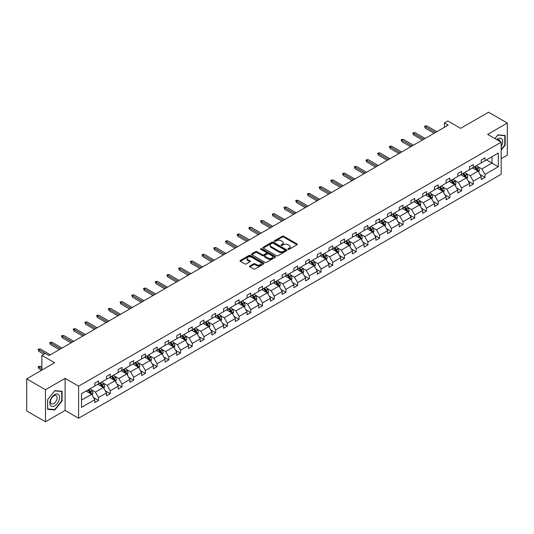 <?xml version="1.0" encoding="UTF-8"?>
<svg xmlns="http://www.w3.org/2000/svg" width="534" height="534" viewBox="0 0 534 534"><rect width="100%" height="100%" fill="white"/><g stroke="black" fill="none" stroke-linecap="round" stroke-linejoin="round"><path stroke-width="0.8" d="M288.113 249.285A0.728 0.421 0 0 0 289.148 249.285L296.977 244.766A1.041 0.601 0 0 0 297.284 244.338A1.041 0.601 0 0 0 296.977 243.918L283.714 236.255A1.041 0.601 0 0 0 282.239 236.255L274.409 240.774A0.728 0.421 0 0 0 275.444 241.375L276.452 240.787A3.337 1.922 0 0 1 281.171 240.787L282.279 241.428A3.337 1.922 0 0 1 283.254 242.79A3.337 1.922 0 0 1 282.279 244.151L281.264 244.732A0.728 0.421 0 0 0 282.292 245.326L283.307 244.746A3.337 1.922 0 0 1 288.026 244.746L289.128 245.38A3.337 1.922 0 0 1 290.109 246.741A3.337 1.922 0 0 1 289.128 248.103L288.113 248.69A0.728 0.421 0 0 0 288.113 249.285L288.113 248.69M501.179 158.671L507.3 155.134L507.3 123.06L488.53 112.227L460.608 128.354L447.846 120.984L444.428 122.953L444.428 127.286M45.47 421.773L65.101 410.439L65.101 378.366L45.47 389.7L45.47 421.773L26.7 410.94L26.7 378.866L54.628 362.74L41.866 355.37L41.866 370.109M45.47 389.7L26.7 378.866M249.892 265.952A1.041 0.601 0 0 0 249.585 266.379A1.041 0.601 0 0 0 249.892 266.8L253.61 268.949A1.041 0.601 0 0 0 255.085 268.949L263.783 263.929A1.041 0.601 0 0 0 264.083 263.502A1.041 0.601 0 0 0 263.783 263.082L250.519 255.426A1.041 0.601 0 0 0 249.044 255.426L240.347 260.445A1.041 0.601 0 0 0 240.046 260.866A1.041 0.601 0 0 0 240.347 261.293L244.846 263.889A1.041 0.601 0 0 0 246.314 263.889L250.039 261.74A1.041 0.601 0 0 0 250.346 261.313A1.041 0.601 0 0 0 250.039 260.892L247.809 259.604A2.79 1.609 0 0 1 246.995 258.463A2.79 1.609 0 0 1 248.71 256.974A2.79 1.609 0 0 1 251.754 257.328L260.485 262.368A2.79 1.609 0 0 1 261.3 263.502A2.79 1.609 0 0 1 259.577 264.991A2.79 1.609 0 0 1 256.54 264.644L255.085 263.803A1.041 0.601 0 0 0 253.61 263.803L249.892 265.952L249.892 266.8M41.866 355.37L45.283 353.401L49.035 355.571L448.18 125.123L444.428 122.953M65.101 378.366L78.611 386.169L501.179 142.198L501.179 174.271L78.611 418.242L78.611 386.169M507.3 123.06L487.669 134.394L501.179 142.198M276.532 255.719A1.041 0.601 0 0 0 278 255.719L286.698 250.7A1.041 0.601 0 0 0 287.005 250.272A1.041 0.601 0 0 0 286.698 249.852L273.435 242.189A1.041 0.601 0 0 0 271.96 242.189L263.262 247.209A1.041 0.601 0 0 0 262.962 247.636A1.041 0.601 0 0 0 263.262 248.063L276.532 255.719M261.013 249.445A0.728 0.421 0 0 1 261.753 249.545L261.753 248.677L275.237 256.467A1.041 0.601 0 0 1 275.544 256.887A1.041 0.601 0 0 1 275.237 257.315L266.546 262.334A1.041 0.601 0 0 1 265.071 262.334L251.808 254.678L255.526 252.549L255.526 251.681L251.808 253.83A1.041 0.601 0 0 0 251.501 254.251A1.041 0.601 0 0 0 251.808 254.678L251.808 253.83M255.526 252.549A1.041 0.601 0 0 1 257.001 252.549L257.001 251.681A1.041 0.601 0 0 0 255.526 251.681M257.001 251.681L262.381 254.785A1.041 0.601 0 0 0 263.856 254.785L266.326 253.356A1.041 0.601 0 0 0 266.626 252.936A1.041 0.601 0 0 0 266.326 252.509L260.726 249.278A0.728 0.421 0 0 1 261.753 248.677M81.502 393.685L94.792 386.015L94.792 383.112L98.543 380.942L98.543 383.846L106.5 379.253L106.5 376.35L110.251 374.18L110.251 377.084L118.208 372.492L118.208 369.588L121.966 367.419L121.966 370.329L129.922 365.73L129.922 362.826L133.674 360.664L133.674 363.567L141.63 358.968L141.63 356.065L145.388 353.902L145.388 356.805L153.345 352.206L153.345 349.303L157.096 347.14L157.096 350.044L165.053 345.445L165.053 342.541L168.811 340.378L168.811 343.282L176.767 338.689L176.767 335.786L180.519 333.616L180.519 336.52L188.475 331.928L188.475 329.024L192.233 326.855L192.233 329.758L200.19 325.166L200.19 322.262L203.941 320.093L203.941 322.997L211.898 318.404L211.898 315.501L215.649 313.331L215.649 316.235L223.612 311.642L223.612 308.739L227.364 306.569L227.364 309.473L235.32 304.881L235.32 301.977L239.072 299.808L239.072 302.711L247.028 298.119L247.028 295.215L250.786 293.046L250.786 295.949L258.743 291.357L258.743 288.453L262.494 286.284L262.494 289.188L270.451 284.595L270.451 281.692L274.209 279.522L274.209 282.433L282.166 277.834L282.166 274.93L285.917 272.767L285.917 275.671L293.874 271.072L293.874 268.168L297.632 266.005L297.632 268.909L305.588 264.31L305.588 261.406L309.34 259.244L309.34 262.147L317.296 257.548L317.296 254.645L321.047 252.482L321.047 255.386L329.011 250.793L329.011 247.889L332.762 245.72L332.762 248.624L340.719 244.031L340.719 241.128L344.47 238.958L344.47 241.862L352.433 237.27L352.433 234.366L356.185 232.197L356.185 235.1L364.141 230.508L364.141 227.604L367.893 225.435L367.893 228.338L375.849 223.746L375.849 220.842L379.607 218.673L379.607 221.577L387.564 216.984L387.564 214.081L391.315 211.911L391.315 214.815L399.272 210.222L399.272 207.319L403.03 205.149L403.03 208.053L410.986 203.461L410.986 200.557L414.738 198.388L414.738 201.291L422.694 196.699L422.694 193.795L426.452 191.626L426.452 194.536L434.409 189.937L434.409 187.033L438.16 184.871L438.16 187.774L446.117 183.175L446.117 180.272L449.868 178.109L449.868 181.013L457.832 176.414L457.832 173.51L461.583 171.347L461.583 174.251L469.54 169.652L469.54 166.748L473.291 164.585L473.291 167.489L481.247 162.897L481.247 159.993L485.005 157.824L485.005 160.727L498.289 153.058L498.289 166.748L485.005 174.424L485.005 177.328L481.247 179.491L481.247 176.587L473.291 181.186L473.291 184.09L469.54 186.253L469.54 183.349L461.583 187.948L461.583 190.852L457.832 193.014L457.832 190.111L449.868 194.71L449.868 197.613L446.117 199.776L446.117 196.872L438.16 201.465L438.16 204.368L434.409 206.538L434.409 203.634L426.452 208.227L426.452 211.13L422.694 213.3L422.694 210.396L414.738 214.988L414.738 217.892L410.986 220.061L410.986 217.158L403.03 221.75L403.03 224.654L399.272 226.823L399.272 223.92L391.315 228.512L391.315 231.416L387.564 233.585L387.564 230.681L379.607 235.274L379.607 238.177L375.849 240.347L375.849 237.443L367.893 242.036L367.893 244.939L364.141 247.108L364.141 244.205L356.185 248.797L356.185 251.701L352.433 253.87L352.433 250.967L344.47 255.559L344.47 258.463L340.719 260.632L340.719 257.722L332.762 262.321L332.762 265.224L329.011 267.387L329.011 264.484L321.047 269.083L321.047 271.986L317.296 274.149L317.296 271.245L309.34 275.844L309.34 278.748L305.588 280.911L305.588 278.007L297.632 282.606L297.632 285.51L293.874 287.672L293.874 284.769L285.917 289.361L285.917 292.265L282.166 294.434L282.166 291.531L274.209 296.123L274.209 299.027L270.451 301.196L270.451 298.292L262.494 302.885L262.494 305.788L258.743 307.958L258.743 305.054L250.786 309.647L250.786 312.55L247.028 314.72L247.028 311.816L239.072 316.408L239.072 319.312L235.32 321.481L235.32 318.578L227.364 323.17L227.364 326.074L223.612 328.243L223.612 325.339L215.649 329.932L215.649 332.836L211.898 335.005L211.898 332.101L203.941 336.694L203.941 339.597L200.19 341.767L200.19 338.863L192.233 343.455L192.233 346.359L188.475 348.528L188.475 345.618L180.519 350.217L180.519 353.121L176.767 355.284L176.767 352.38L168.811 356.979L168.811 359.883L165.053 362.045L165.053 359.142L157.096 363.741L157.096 366.644L153.345 368.807L153.345 365.903L145.388 370.503L145.388 373.406L141.63 375.569L141.63 372.665L133.674 377.258L133.674 380.168L129.922 382.331L129.922 379.427L121.966 384.019L121.966 386.923L118.208 389.092L118.208 386.189L110.251 390.781L110.251 393.685L106.5 395.854L106.5 392.951L98.543 397.543L98.543 400.447L94.792 402.616L94.792 399.712L81.502 407.382L81.502 393.685M97.789 384.28L103.349 387.49L95.392 392.083L91.047 389.573M95.392 392.083L98.543 397.543M103.349 387.49L106.5 392.951M94.792 385.321L95.392 385.668L98.543 383.846M109.503 377.518L115.057 380.729L107.1 385.321L102.755 382.811M107.1 385.321L110.251 390.781M115.057 380.729L118.208 386.189M106.5 378.559L107.1 378.906L110.251 377.084M121.211 370.756L126.772 373.967L118.808 378.559L114.463 376.049M118.808 378.559L121.966 384.019M126.772 373.967L129.922 379.427M118.208 371.798L118.808 372.145L121.966 370.329M132.926 364.001L138.48 367.205L130.523 371.798L126.178 369.288M130.523 371.798L133.674 377.258M138.48 367.205L141.63 372.665M129.922 365.036L130.523 365.383L133.674 363.567M144.634 357.239L150.188 360.443L142.231 365.036L137.885 362.533M142.231 365.036L145.388 370.503M150.188 360.443L153.345 365.903M141.63 358.274L142.231 358.621L145.388 356.805M156.349 350.478L161.902 353.682L153.946 358.274L149.6 355.771M153.946 358.274L157.096 363.741M161.902 353.682L165.053 359.142M153.345 351.519L153.946 351.859L157.096 350.044M168.056 343.716L173.61 346.92L165.653 351.519L161.308 349.009M165.653 351.519L168.811 356.979M173.61 346.92L176.767 352.38M165.053 344.757L165.653 345.104L168.811 343.282M179.771 336.954L185.325 340.158L177.368 344.757L173.023 342.247M177.368 344.757L180.519 350.217M185.325 340.158L188.475 345.618M176.767 337.995L177.368 338.342L180.519 336.52M191.479 330.192L197.033 333.396L189.076 337.995L184.731 335.486M189.076 337.995L192.233 343.455M197.033 333.396L200.19 338.863M188.475 331.234L189.076 331.581L192.233 329.758M203.187 323.43L208.747 326.641L200.791 331.234L196.445 328.724M200.791 331.234L203.941 336.694M208.747 326.641L211.898 332.101M200.19 324.472L200.791 324.819L203.941 322.997M214.902 316.669L220.455 319.879L212.499 324.472L208.153 321.962M212.499 324.472L215.649 329.932M220.455 319.879L223.612 325.339M211.898 317.71L212.499 318.057L215.649 316.235M226.61 309.907L232.17 313.118L224.213 317.71L219.868 315.2M224.213 317.71L227.364 323.17M232.17 313.118L235.32 318.578M223.612 310.948L224.213 311.295L227.364 309.473M238.324 303.145L243.878 306.356L235.921 310.948L231.576 308.438M235.921 310.948L239.072 316.408M243.878 306.356L247.028 311.816M235.32 304.186L235.921 304.534L239.072 302.711M250.032 296.383L255.592 299.594L247.629 304.186L243.284 301.677M247.629 304.186L250.786 309.647M255.592 299.594L258.743 305.054M247.028 297.425L247.629 297.772L250.786 295.949M261.747 289.622L267.3 292.832L259.344 297.425L254.998 294.915M259.344 297.425L262.494 302.885M267.3 292.832L270.451 298.292M258.743 290.663L259.344 291.01L262.494 289.188M273.455 282.86L279.008 286.07L271.052 290.663L266.706 288.153M271.052 290.663L274.209 296.123M279.008 286.07L282.166 291.531M270.451 283.901L271.052 284.248L274.209 282.433M285.169 276.105L290.723 279.309L282.766 283.901L278.421 281.391M282.766 283.901L285.917 289.361M290.723 279.309L293.874 284.769M282.166 277.139L282.766 277.486L285.917 275.671M296.877 269.343L302.431 272.547L294.474 277.139L290.129 274.636M294.474 277.139L297.632 282.606M302.431 272.547L305.588 278.007M293.874 270.378L294.474 270.725L297.632 268.909M308.592 262.581L314.146 265.785L306.189 270.378L301.844 267.874M306.189 270.378L309.34 275.844M314.146 265.785L317.296 271.245M305.588 263.622L306.189 263.963L309.34 262.147M320.3 255.819L325.853 259.023L317.897 263.622L313.551 261.113M317.897 263.622L321.047 269.083M325.853 259.023L329.011 264.484M317.296 256.861L317.897 257.208L321.047 255.386M332.008 249.058L337.568 252.262L329.611 256.861L325.266 254.351M329.611 256.861L332.762 262.321M337.568 252.262L340.719 257.722M329.011 250.099L329.611 250.446L332.762 248.624M343.722 242.296L349.276 245.5L341.319 250.099L336.974 247.589M341.319 250.099L344.47 255.559M349.276 245.5L352.433 250.967M340.719 243.337L341.319 243.684L344.47 241.862M355.43 235.534L360.991 238.745L353.027 243.337L348.689 240.827M353.027 243.337L356.185 248.797M360.991 238.745L364.141 244.205M352.433 236.575L353.027 236.922L356.185 235.1M367.145 228.772L372.699 231.983L364.742 236.575L360.397 234.066M364.742 236.575L367.893 242.036M372.699 231.983L375.849 237.443M364.141 229.814L364.742 230.161L367.893 228.338M378.853 222.011L384.413 225.221L376.45 229.814L372.105 227.304M376.45 229.814L379.607 235.274M384.413 225.221L387.564 230.681M375.849 223.052L376.45 223.399L379.607 221.577M390.568 215.249L396.121 218.459L388.165 223.052L383.819 220.542M388.165 223.052L391.315 228.512M396.121 218.459L399.272 223.92M387.564 216.29L388.165 216.637L391.315 214.815M402.276 208.487L407.829 211.698L399.873 216.29L395.527 213.78M399.873 216.29L403.03 221.75M407.829 211.698L410.986 217.158M399.272 209.528L399.873 209.875L403.03 208.053M413.99 201.725L419.544 204.936L411.587 209.528L407.242 207.018M411.587 209.528L414.738 214.988M419.544 204.936L422.694 210.396M410.986 202.766L411.587 203.114L414.738 201.291M425.698 194.963L431.252 198.174L423.295 202.766L418.95 200.257M423.295 202.766L426.452 208.227M431.252 198.174L434.409 203.634M422.694 196.005L423.295 196.352L426.452 194.536M437.413 188.208L442.966 191.412L435.01 196.005L430.664 193.495M435.01 196.005L438.16 201.465M442.966 191.412L446.117 196.872M434.409 189.243L435.01 189.59L438.16 187.774M449.121 181.447L454.674 184.651L446.718 189.243L442.372 186.74M446.718 189.243L449.868 194.71M454.674 184.651L457.832 190.111M446.117 182.481L446.718 182.828L449.868 181.013M460.829 174.685L466.389 177.889L458.432 182.481L454.087 179.978M458.432 182.481L461.583 187.948M466.389 177.889L469.54 183.349M457.832 175.726L458.432 176.066L461.583 174.251M472.543 167.923L478.097 171.127L470.14 175.726L465.795 173.216M470.14 175.726L473.291 181.186M478.097 171.127L481.247 176.587M469.54 168.964L470.14 169.311L473.291 167.489M486.427 159.906L491.988 163.11L481.848 168.964L477.503 166.454M481.848 168.964L485.005 174.424M498.289 166.748L491.988 163.11L491.988 156.696L498.289 153.058M65.101 410.439L78.611 418.242M481.247 162.202L481.848 162.55L485.005 160.727M81.502 400.099L91.634 394.252L86.081 391.042M91.634 394.252L94.792 399.712M480.013 174.444L485.005 177.328M468.298 181.206L473.291 184.09M456.59 187.968L461.583 190.852M444.882 194.73L449.868 197.613M433.167 201.492L438.16 204.368M421.459 208.253L426.452 211.13M409.745 215.015L414.738 217.892M398.037 221.77L403.03 224.654M386.322 228.532L391.315 231.416M374.614 235.294L379.607 238.177M362.9 242.056L367.893 244.939M351.192 248.817L356.185 251.701M339.477 255.579L344.47 258.463M327.769 262.341L332.762 265.224M316.061 269.103L321.047 271.986M304.347 275.864L309.34 278.748M292.639 282.626L297.632 285.51M280.924 289.388L285.917 292.265M269.216 296.15L274.209 299.027M257.501 302.911L262.494 305.788M245.794 309.667L250.786 312.55M234.079 316.428L239.072 319.312M222.371 323.19L227.364 326.074M210.663 329.952L215.649 332.836M198.948 336.714L203.941 339.597M187.24 343.475L192.233 346.359M175.526 350.237L180.519 353.121M163.818 356.999L168.811 359.883M152.103 363.761L157.096 366.644M140.395 370.523L145.388 373.406M128.681 377.284L133.674 380.168M116.973 384.046L121.966 386.923M105.258 390.808L110.251 393.685M93.55 397.563L98.543 400.447M501.179 150.114L505.157 145.161L505.157 135.502L497.915 134.855L494.925 138.586M62.098 400.967L62.098 391.309L54.848 390.661L47.606 399.672L47.606 409.331L54.848 409.978L62.098 400.967L61.717 400.747M288.407 249.391L289.128 248.971A3.337 1.922 0 0 0 290.109 247.609L290.109 246.741M283.254 242.79L283.254 243.651A3.337 1.922 0 0 1 282.279 245.013L281.551 245.433M296.977 243.918L296.977 244.766L283.714 237.123A1.041 0.601 0 0 0 282.239 237.123L274.703 241.475M286.698 249.852L286.698 250.7L273.435 243.057A1.041 0.601 0 0 0 271.96 243.057L263.282 248.07M284.856 250.573A0.728 0.421 0 0 0 284.856 249.979L273.214 243.257A0.728 0.421 0 0 0 272.18 243.257L271.112 243.871A3.337 1.922 0 0 0 270.137 245.233A3.337 1.922 0 0 0 271.112 246.595L279.068 251.187A3.337 1.922 0 0 0 283.788 251.187L284.856 250.573L284.856 251.441A0.728 0.421 0 0 0 285.069 251.14L285.069 250.272M270.137 245.233L270.137 246.101A3.337 1.922 0 0 0 271.112 247.462L271.112 246.595M284.856 251.441L283.788 252.055A3.337 1.922 0 0 1 279.068 252.055L271.112 247.462M257.001 252.549L262.381 255.653A1.041 0.601 0 0 0 263.856 255.653L266.326 254.224A1.041 0.601 0 0 0 266.626 253.804L266.626 252.936M261.753 249.545L275.224 257.321M267.961 258.009A2.79 1.609 0 0 0 270.998 258.356A2.79 1.609 0 0 0 272.72 256.867A2.79 1.609 0 0 0 271.906 255.733L268.829 253.957A1.041 0.601 0 0 0 267.354 253.957L264.884 255.379A1.041 0.601 0 0 0 264.584 255.806A1.041 0.601 0 0 0 264.884 256.233L267.961 258.009L267.961 258.877A2.79 1.609 0 0 0 270.998 259.224A2.79 1.609 0 0 0 272.72 257.735L272.72 256.867M264.584 255.806L264.584 256.674A1.041 0.601 0 0 0 264.884 257.094L264.884 256.233M267.961 258.877L264.884 257.094M261.3 263.502L261.3 264.37A2.79 1.609 0 0 1 259.577 265.859A2.79 1.609 0 0 1 256.54 265.511L255.085 264.67A1.041 0.601 0 0 0 253.61 264.67L249.905 266.813M246.995 258.463L246.995 259.33A2.79 1.609 0 0 0 247.809 260.472L247.809 259.604M250.025 261.747L247.809 260.472M263.769 263.936L250.519 256.287A1.041 0.601 0 0 0 249.044 256.287L240.36 261.3M504.784 144.948L505.157 145.161M54.088 409.538L54.848 409.978M478.671 172.115L479.358 170.126A2.81 1.622 -120 0 0 478.464 167.729L476.775 165.48M473.751 168.617L473.024 167.643M477.683 170.887L477.837 170.246A2.81 1.622 -120 0 0 477.036 168.55L475.347 166.301M474.646 166.708L476.502 169.185A1.435 0.828 60 0 1 476.762 169.618L477.837 170.246M474.446 166.822L476.134 169.071A2.81 1.622 60 0 1 476.835 170.399M435.457 132.465L425.231 126.565L425.231 128.127L424.557 126.178L425.231 126.565L426.586 125.784L436.812 131.691M425.231 128.127L434.109 133.246M424.557 126.178L426.586 125.784M466.956 178.877L467.651 176.887A2.81 1.622 -120 0 0 466.749 174.491L465.067 172.242M462.043 175.379L461.309 174.404M465.968 177.648L466.129 177.008A2.81 1.622 -120 0 0 465.321 175.312L463.639 173.063M462.931 173.47L464.787 175.946A1.435 0.828 60 0 1 465.047 176.38L466.129 177.008M462.738 173.583L464.42 175.833A2.81 1.622 60 0 1 465.121 177.161M455.248 185.638L455.936 183.643A2.81 1.622 -120 0 0 455.041 181.253L453.353 178.997M450.329 182.141L449.601 181.166M454.26 184.41L454.421 183.763A2.81 1.622 -120 0 0 453.613 182.074L451.924 179.824M451.223 180.232L453.079 182.708A1.435 0.828 60 0 1 453.339 183.142L454.421 183.763M451.023 180.345L452.712 182.595A2.81 1.622 60 0 1 453.413 183.923M423.749 139.227L413.523 133.326L413.523 134.888L412.849 132.939L413.523 133.326L414.871 132.545L425.097 138.446M413.523 134.888L422.394 140.008M412.849 132.939L414.871 132.545M412.034 145.989L401.808 140.088L401.808 141.65L401.134 139.694L401.808 140.088L403.163 139.307L413.389 145.208M401.808 141.65L410.686 146.77M401.134 139.694L403.163 139.307M501.179 146.483A6.902 3.985 120 0 0 501.993 144.807A6.902 3.985 120 0 0 501.686 138.813A6.902 3.985 120 0 0 496.653 139.588M500.204 141.63A4.726 2.73 120 0 0 499.237 139.828A4.726 2.73 120 0 0 497.194 139.895M494.938 138.593L497.768 135.069L504.784 135.696L504.784 145.054L501.179 149.54M504.323 135.429L504.784 135.696M58.927 400.607A6.902 3.985 120 0 0 57.138 393.945A6.902 3.985 120 0 0 50.476 399.853A6.902 3.985 120 0 0 52.259 406.521A6.902 3.985 120 0 0 58.927 400.607M56.704 399.979A4.726 2.73 120 0 0 56.177 395.627A4.726 2.73 120 0 0 50.917 399.459A4.726 2.73 120 0 0 51.451 403.811A4.726 2.73 120 0 0 56.704 399.979M47.68 408.964L47.68 399.606L54.702 390.875L61.717 391.502L61.717 400.86L54.702 409.591L47.606 408.917M61.256 391.228L61.717 391.502M443.534 192.4L444.228 190.404A2.81 1.622 -120 0 0 443.327 188.008L441.645 185.759M438.621 188.903L437.887 187.928M442.553 191.172L442.706 190.525A2.81 1.622 -120 0 0 441.898 188.836L440.216 186.586M439.509 186.993L441.364 189.47A1.435 0.828 60 0 1 441.625 189.904L442.706 190.525M439.315 187.107L441.004 189.356A2.81 1.622 60 0 1 441.705 190.685M400.326 152.751L390.1 146.85L390.1 148.412L389.426 146.456L390.1 146.85L391.449 146.069L401.675 151.97M390.1 148.412L398.971 153.532M389.426 146.456L391.449 146.069M431.826 199.162L432.513 197.166A2.81 1.622 -120 0 0 431.619 194.77L429.93 192.52M426.906 195.664L426.179 194.69M430.838 197.934L430.998 197.286A2.81 1.622 -120 0 0 430.19 195.598L428.508 193.348M427.801 193.755L429.656 196.232A1.435 0.828 60 0 1 429.917 196.666L430.998 197.286M427.607 193.869L429.289 196.118A2.81 1.622 60 0 1 429.99 197.447M388.612 159.512L378.392 153.612L378.392 155.167L377.712 153.218L378.392 153.612L379.741 152.831L389.967 158.732M378.392 155.167L387.263 160.293M377.712 153.218L379.741 152.831M420.111 205.924L420.805 203.928A2.81 1.622 -120 0 0 419.904 201.532L418.222 199.282M415.198 202.426L414.464 201.452M419.13 204.696L419.283 204.048A2.81 1.622 -120 0 0 418.482 202.359L416.794 200.11M416.086 200.517L417.942 202.993A1.435 0.828 60 0 1 418.202 203.427L419.283 204.048M415.893 200.63L417.581 202.88A2.81 1.622 60 0 1 418.282 204.208M376.904 166.274L366.678 160.374L366.678 161.929L366.004 159.98L366.678 160.374L368.033 159.593L378.252 165.493M366.678 161.929L375.549 167.055M366.004 159.98L368.033 159.593M408.403 212.686L409.091 210.69A2.81 1.622 -120 0 0 408.196 208.293L406.507 206.044M403.484 209.188L402.756 208.213M407.415 211.457L407.575 210.81A2.81 1.622 -120 0 0 406.768 209.121L405.086 206.872M404.378 207.279L406.234 209.749A1.435 0.828 60 0 1 406.494 210.189L407.575 210.81M404.185 207.386L405.867 209.642A2.81 1.622 60 0 1 406.568 210.97M365.189 173.036L354.97 167.135L354.97 168.691L354.289 166.742L354.97 167.135L356.318 166.354L366.544 172.255M354.97 168.691L363.841 173.817M354.289 166.742L356.318 166.354M396.689 219.447L397.383 217.451A2.81 1.622 -120 0 0 396.482 215.055L394.8 212.806M391.776 215.95L391.048 214.975M395.707 218.219L395.861 217.572A2.81 1.622 -120 0 0 395.06 215.883L393.371 213.627M392.67 214.034L394.519 216.51A1.435 0.828 60 0 1 394.78 216.951L395.861 217.572M392.47 214.147L394.159 216.397A2.81 1.622 60 0 1 394.86 217.725M353.481 179.798L343.255 173.897L343.255 175.452L342.581 173.503L343.255 173.897L344.61 173.116L354.83 179.017M343.255 175.452L352.126 180.579M342.581 173.503L344.61 173.116M384.981 226.209L385.668 224.213A2.81 1.622 -120 0 0 384.774 221.817L383.085 219.567M380.068 222.711L379.334 221.737M383.993 224.981L384.153 224.333A2.81 1.622 -120 0 0 383.345 222.638L381.663 220.388M380.956 220.796L382.811 223.272A1.435 0.828 60 0 1 383.072 223.713L384.153 224.333M380.762 220.909L382.444 223.159A2.81 1.622 60 0 1 383.145 224.487M341.767 186.56L331.547 180.652L331.547 182.214L330.873 180.265L331.547 180.652L332.896 179.878L343.122 185.779M331.547 182.214L340.418 187.341M330.873 180.265L332.896 179.878M373.273 232.971L373.96 230.975A2.81 1.622 -120 0 0 373.059 228.579L371.377 226.329M368.353 229.473L367.626 228.499M372.285 231.743L372.438 231.095A2.81 1.622 -120 0 0 371.637 229.4L369.949 227.15M369.248 227.557L371.103 230.034A1.435 0.828 60 0 1 371.364 230.468L372.438 231.095M369.047 227.671L370.736 229.92A2.81 1.622 60 0 1 371.437 231.249M361.558 239.733L362.246 237.737A2.81 1.622 -120 0 0 361.351 235.34L359.662 233.091M356.645 236.235L355.911 235.26M360.57 238.504L360.73 237.857A2.81 1.622 -120 0 0 359.923 236.161L358.241 233.912M357.533 234.319L359.389 236.796A1.435 0.828 60 0 1 359.649 237.229L360.73 237.857M357.339 234.433L359.022 236.682A2.81 1.622 60 0 1 359.722 238.01M349.85 246.488L350.538 244.499A2.81 1.622 -120 0 0 349.643 242.102L347.954 239.853M344.931 242.997L344.203 242.015M348.862 245.266L349.022 244.619A2.81 1.622 -120 0 0 348.215 242.923L346.526 240.674M345.825 241.081L347.681 243.557A1.435 0.828 60 0 1 347.941 243.991L349.022 244.619M345.625 241.194L347.314 243.444A2.81 1.622 60 0 1 348.014 244.772M338.135 253.249L338.83 251.26A2.81 1.622 -120 0 0 337.929 248.864L336.246 246.615M333.223 249.758L332.488 248.777M337.148 252.021L337.308 251.381A2.81 1.622 -120 0 0 336.5 249.685L334.818 247.436M334.11 247.843L335.966 250.319A1.435 0.828 60 0 1 336.226 250.753L337.308 251.381M333.917 247.956L335.599 250.206A2.81 1.622 60 0 1 336.3 251.534M326.428 260.011L327.115 258.022A2.81 1.622 -120 0 0 326.221 255.626L324.532 253.376M321.508 256.514L320.78 255.539M325.44 258.783L325.6 258.142A2.81 1.622 -120 0 0 324.792 256.447L323.103 254.197M322.402 254.605L324.258 257.081A1.435 0.828 60 0 1 324.518 257.515L325.6 258.142M322.202 254.718L323.891 256.967A2.81 1.622 60 0 1 324.592 258.296M314.713 266.773L315.407 264.784A2.81 1.622 -120 0 0 314.506 262.388L312.824 260.138M309.8 263.275L309.066 262.301M313.732 265.545L313.885 264.904A2.81 1.622 -120 0 0 313.084 263.209L311.395 260.959M310.688 261.366L312.544 263.843A1.435 0.828 60 0 1 312.804 264.277L313.885 264.904M310.494 261.48L312.183 263.729A2.81 1.622 60 0 1 312.884 265.058M303.005 273.535L303.692 271.539A2.81 1.622 -120 0 0 302.798 269.149L301.109 266.893M298.085 270.037L297.358 269.063M302.017 272.307L302.177 271.659A2.81 1.622 -120 0 0 301.37 269.97L299.687 267.721M298.98 268.128L300.836 270.604A1.435 0.828 60 0 1 301.096 271.038L302.177 271.659M298.786 268.242L300.468 270.491A2.81 1.622 60 0 1 301.169 271.819M291.29 280.297L291.985 278.301A2.81 1.622 -120 0 0 291.083 275.904L289.401 273.655M286.378 276.799L285.643 275.824M290.309 279.068L290.463 278.421A2.81 1.622 -120 0 0 289.662 276.732L287.973 274.483M287.272 274.89L289.121 277.366A1.435 0.828 60 0 1 289.381 277.8L290.463 278.421M287.072 275.003L288.76 277.253A2.81 1.622 60 0 1 289.461 278.581M279.582 287.058L280.27 285.063A2.81 1.622 -120 0 0 279.375 282.666L277.687 280.417M274.663 283.561L273.935 282.586M278.594 285.83L278.755 285.183A2.81 1.622 -120 0 0 277.947 283.494L276.265 281.244M275.557 281.652L277.413 284.128A1.435 0.828 60 0 1 277.673 284.562L278.755 285.183M275.364 281.765L277.046 284.015A2.81 1.622 60 0 1 277.747 285.343M267.868 293.82L268.562 291.824A2.81 1.622 -120 0 0 267.661 289.428L265.979 287.179M262.955 290.322L262.227 289.348M266.887 292.592L267.04 291.944A2.81 1.622 -120 0 0 266.239 290.256L264.55 288.006M263.849 288.413L265.698 290.89A1.435 0.828 60 0 1 265.965 291.324L267.04 291.944M263.649 288.527L265.338 290.776A2.81 1.622 60 0 1 266.039 292.105M330.059 193.321L319.833 187.414L319.833 188.976L319.158 187.027L319.833 187.414L321.188 186.633L331.407 192.54M319.833 188.976L328.71 194.102M319.158 187.027L321.188 186.633M318.351 200.083L308.125 194.176L308.125 195.738L307.451 193.789L308.125 194.176L309.473 193.395L319.699 199.302M308.125 195.738L316.996 200.864M307.451 193.789L309.473 193.395M306.636 206.845L296.41 200.938L296.41 202.499L295.736 200.55L296.41 200.938L297.765 200.157L307.991 206.064M296.41 202.499L305.288 207.619M295.736 200.55L297.765 200.157M294.928 213.6L284.702 207.699L284.702 209.261L284.028 207.312L284.702 207.699L286.05 206.918L296.277 212.826M284.702 209.261L293.573 214.381M284.028 207.312L286.05 206.918M283.214 220.362L272.987 214.461L272.987 216.023L272.313 214.074L272.987 214.461L274.342 213.68L284.569 219.587M272.987 216.023L281.865 221.143M272.313 214.074L274.342 213.68M271.506 227.124L261.28 221.223L261.28 222.785L260.605 220.836L261.28 221.223L262.628 220.442L272.854 226.343M261.28 222.785L270.151 227.905M260.605 220.836L262.628 220.442M259.791 233.885L249.572 227.985L249.572 229.547L248.891 227.591L249.572 227.985L250.92 227.204L261.146 233.104M249.572 229.547L258.443 234.666M248.891 227.591L250.92 227.204M248.083 240.647L237.857 234.746L237.857 236.308L237.183 234.353L237.857 234.746L239.212 233.965L249.431 239.866M237.857 236.308L246.728 241.428M237.183 234.353L239.212 233.965M236.368 247.409L226.149 241.508L226.149 243.063L225.468 241.114L226.149 241.508L227.497 240.727L237.723 246.628M226.149 243.063L235.02 248.19M225.468 241.114L227.497 240.727M224.66 254.171L214.434 248.27L214.434 249.825L213.76 247.876L214.434 248.27L215.789 247.489L226.009 253.39M214.434 249.825L223.312 254.952M213.76 247.876L215.789 247.489M256.16 300.582L256.847 298.586A2.81 1.622 -120 0 0 255.953 296.19L254.264 293.94M251.247 297.084L250.513 296.11M255.172 299.354L255.332 298.706A2.81 1.622 -120 0 0 254.524 297.017L252.842 294.768M252.135 295.175L253.99 297.645A1.435 0.828 60 0 1 254.251 298.085L255.332 298.706M251.941 295.282L253.623 297.538A2.81 1.622 60 0 1 254.324 298.866M212.953 260.932L202.726 255.032L202.726 256.587L202.052 254.638L202.726 255.032L204.075 254.251L214.301 260.151M202.726 256.587L211.597 261.713M202.052 254.638L204.075 254.251M244.452 307.344L245.139 305.348A2.81 1.622 -120 0 0 244.238 302.952L242.556 300.702M239.532 303.846L238.805 302.871M243.464 306.115L243.617 305.468A2.81 1.622 -120 0 0 242.816 303.779L241.128 301.523M240.427 301.93L242.282 304.407A1.435 0.828 60 0 1 242.543 304.847L243.617 305.468M240.227 302.044L241.915 304.293A2.81 1.622 60 0 1 242.616 305.622M201.238 267.694L191.012 261.793L191.012 263.349L190.338 261.4L191.012 261.793L192.367 261.013L202.593 266.913M191.012 263.349L199.89 268.475M190.338 261.4L192.367 261.013M232.737 314.105L233.431 312.11A2.81 1.622 -120 0 0 232.53 309.713L230.848 307.464M227.824 310.608L227.09 309.633M231.749 312.877L231.91 312.23A2.81 1.622 -120 0 0 231.102 310.534L229.42 308.285M228.712 308.692L230.568 311.168A1.435 0.828 60 0 1 230.828 311.609L231.91 312.23M228.519 308.806L230.201 311.055A2.81 1.622 60 0 1 230.902 312.383M189.53 274.456L179.304 268.549L179.304 270.111L178.63 268.161L179.304 268.549L180.652 267.774L190.878 273.675M179.304 270.111L188.175 275.237M178.63 268.161L180.652 267.774M221.029 320.867L221.717 318.871A2.81 1.622 -120 0 0 220.822 316.475L219.134 314.226M216.11 317.37L215.382 316.395M220.041 319.639L220.202 318.992A2.81 1.622 -120 0 0 219.394 317.296L217.705 315.047M217.004 315.454L218.86 317.93A1.435 0.828 60 0 1 219.12 318.364L220.202 318.992M216.804 315.567L218.493 317.817A2.81 1.622 60 0 1 219.194 319.145M177.815 281.218L167.589 275.31L167.589 276.872L166.915 274.923L167.589 275.31L168.944 274.529L179.17 280.437M167.589 276.872L176.467 281.999M166.915 274.923L168.944 274.529M209.315 327.629L210.009 325.633A2.81 1.622 -120 0 0 209.108 323.237L207.426 320.987M204.402 324.131L203.668 323.157M208.333 326.401L208.487 325.753A2.81 1.622 -120 0 0 207.679 324.058L205.997 321.808M205.29 322.216L207.145 324.692A1.435 0.828 60 0 1 207.406 325.126L208.487 325.753M205.096 322.329L206.778 324.579A2.81 1.622 60 0 1 207.479 325.907M166.107 287.98L155.881 282.072L155.881 283.634L155.207 281.685L155.881 282.072L157.23 281.291L167.456 287.199M155.881 283.634L164.752 288.76M155.207 281.685L157.23 281.291M197.607 334.384L198.294 332.395A2.81 1.622 -120 0 0 197.4 329.999L195.711 327.749M192.687 330.893L191.96 329.912M196.619 333.163L196.779 332.515A2.81 1.622 -120 0 0 195.971 330.82L194.283 328.57M193.582 328.977L195.437 331.454A1.435 0.828 60 0 1 195.698 331.888L196.779 332.515M193.388 329.091L195.07 331.34A2.81 1.622 60 0 1 195.771 332.669M154.393 294.741L144.173 288.834L144.173 290.396L143.492 288.447L144.173 288.834L145.522 288.053L155.748 293.96M144.173 290.396L153.044 295.516M143.492 288.447L145.522 288.053M185.892 341.146L186.586 339.157A2.81 1.622 -120 0 0 185.685 336.76L184.003 334.511M180.979 337.655L180.245 336.674M184.911 339.918L185.064 339.277A2.81 1.622 -120 0 0 184.263 337.581L182.575 335.332M181.867 335.739L183.723 338.216A1.435 0.828 60 0 1 183.983 338.649L185.064 339.277M181.673 335.853L183.362 338.102A2.81 1.622 60 0 1 184.063 339.43M142.685 301.496L132.459 295.596L132.459 297.158L131.785 295.209L132.459 295.596L133.807 294.815L144.033 300.722M132.459 297.158L141.33 302.277M131.785 295.209L133.807 294.815M174.184 347.908L174.872 345.919A2.81 1.622 -120 0 0 173.977 343.522L172.288 341.273M169.265 344.41L168.537 343.435M173.196 346.679L173.356 346.039A2.81 1.622 -120 0 0 172.549 344.343L170.867 342.094M170.159 342.501L172.015 344.977A1.435 0.828 60 0 1 172.275 345.411L173.356 346.039M169.966 342.614L171.648 344.864A2.81 1.622 60 0 1 172.349 346.192M130.97 308.258L120.751 302.357L120.751 303.919L120.07 301.97L120.751 302.357L122.099 301.577L132.325 307.484M120.751 303.919L129.622 309.039M120.07 301.97L122.099 301.577M162.47 354.669L163.164 352.68A2.81 1.622 -120 0 0 162.263 350.284L160.58 348.034M157.557 351.172L156.822 350.197M161.488 353.441L161.642 352.8A2.81 1.622 -120 0 0 160.841 351.105L159.152 348.856M158.451 349.263L160.3 351.739A1.435 0.828 60 0 1 160.56 352.173L161.642 352.8M158.251 349.376L159.94 351.626A2.81 1.622 60 0 1 160.641 352.954M119.262 315.02L109.036 309.119L109.036 310.681L108.362 308.732L109.036 309.119L110.391 308.338L120.611 314.239M109.036 310.681L117.907 315.801M108.362 308.732L110.391 308.338M150.762 361.431L151.449 359.435A2.81 1.622 -120 0 0 150.555 357.046L148.866 354.796M145.849 357.934L145.114 356.959M149.774 360.203L149.934 359.556A2.81 1.622 -120 0 0 149.126 357.867L147.444 355.617M146.737 356.024L148.592 358.501A1.435 0.828 60 0 1 148.852 358.935L149.934 359.556M146.543 356.138L148.225 358.387A2.81 1.622 60 0 1 148.926 359.716M107.548 321.782L97.328 315.881L97.328 317.443L96.647 315.487L97.328 315.881L98.677 315.1L108.903 321.001M97.328 317.443L106.199 322.563M96.647 315.487L98.677 315.1M139.047 368.193L139.741 366.197A2.81 1.622 -120 0 0 138.84 363.801L137.158 361.551M134.134 364.695L133.407 363.721M138.066 366.965L138.219 366.317A2.81 1.622 -120 0 0 137.418 364.629L135.729 362.379M135.029 362.786L136.884 365.263A1.435 0.828 60 0 1 137.145 365.697L138.219 366.317M134.828 362.9L136.517 365.149A2.81 1.622 60 0 1 137.218 366.478M95.84 328.543L85.614 322.643L85.614 324.205L84.939 322.249L85.614 322.643L86.969 321.862L97.188 327.763M85.614 324.205L94.491 329.324M84.939 322.249L86.969 321.862M127.339 374.955L128.026 372.959A2.81 1.622 -120 0 0 127.132 370.563L125.443 368.313M122.426 371.457L121.692 370.483M126.351 373.727L126.511 373.079A2.81 1.622 -120 0 0 125.704 371.39L124.022 369.141M123.314 369.548L125.17 372.024A1.435 0.828 60 0 1 125.43 372.458L126.511 373.079M123.12 369.661L124.802 371.911A2.81 1.622 60 0 1 125.503 373.239M84.132 335.305L73.906 329.405L73.906 330.96L73.231 329.011L73.906 329.405L75.254 328.624L85.48 334.524M73.906 330.96L82.777 336.086M73.231 329.011L75.254 328.624M115.631 381.717L116.319 379.721A2.81 1.622 -120 0 0 115.424 377.324L113.735 375.075M110.712 378.219L109.984 377.244M114.643 380.488L114.797 379.841A2.81 1.622 -120 0 0 113.996 378.152L112.307 375.903M111.606 376.31L113.462 378.786A1.435 0.828 60 0 1 113.722 379.22L114.797 379.841M111.406 376.423L113.095 378.673A2.81 1.622 60 0 1 113.795 380.001M72.417 342.067L62.191 336.166L62.191 337.722L61.517 335.773L62.191 336.166L63.546 335.385L73.772 341.286M62.191 337.722L71.069 342.848M61.517 335.773L63.546 335.385M103.916 388.478L104.611 386.483A2.81 1.622 -120 0 0 103.709 384.086L102.027 381.837M99.004 384.981L98.269 384.006M102.928 387.25L103.089 386.603A2.81 1.622 -120 0 0 102.281 384.914L100.599 382.664M99.891 383.072L101.747 385.541A1.435 0.828 60 0 1 102.007 385.982L103.089 386.603M99.698 383.178L101.38 385.435A2.81 1.622 60 0 1 102.081 386.763M60.709 348.829L50.483 342.928L50.483 344.483L49.809 342.534L50.483 342.928L51.831 342.147L62.057 348.048M50.483 344.483L59.354 349.61M49.809 342.534L51.831 342.147M92.208 395.24L92.896 393.244A2.81 1.622 -120 0 0 92.002 390.848L90.313 388.598M87.289 391.742L86.561 390.768M91.221 394.012L91.381 393.364A2.81 1.622 -120 0 0 90.573 391.676L88.884 389.419M88.183 389.827L90.039 392.303A1.435 0.828 60 0 1 90.299 392.744L91.381 393.364M87.983 389.94L89.672 392.19A2.81 1.622 60 0 1 90.373 393.518M38.768 368.587L38.094 366.631L40.123 366.244L38.768 367.025L38.768 368.587L41.639 370.242M38.094 366.631L41.866 368.807M40.123 366.244L41.866 367.252M45.243 353.421L38.768 349.69L38.768 351.245L38.094 349.296L38.768 349.69L40.123 348.909L50.35 354.81M38.768 351.245L43.888 354.202M38.094 349.296L40.123 348.909M289.128 248.971L289.128 248.103M281.264 245.326L281.264 244.732M282.279 245.013L282.279 244.151M274.409 241.375L274.409 240.774M282.239 237.123L282.239 236.255M283.714 237.123L283.714 236.255M263.262 248.063L263.262 247.209M271.96 243.057L271.96 242.189M273.435 243.057L273.435 242.189M279.068 252.055L279.068 251.187M283.788 252.055L283.788 251.187M262.381 255.653L262.381 254.785M263.856 255.653L263.856 254.785M266.326 254.224L266.326 253.356M275.237 257.315L275.237 256.467M253.61 264.67L253.61 263.803M255.085 264.67L255.085 263.803M256.54 265.511L256.54 264.644M250.039 261.74L250.039 260.892M240.347 261.293L240.347 260.445M249.044 256.287L249.044 255.426M250.519 256.287L250.519 255.426M263.783 263.929L263.783 263.082M477.897 171.013L479.338 170.179M477.036 168.55L478.464 167.729M475.333 169.532L476.134 169.071M466.182 177.775L467.63 176.941M465.321 175.312L466.749 174.491M463.625 176.293L464.42 175.833M454.474 184.537L455.916 183.703M453.613 182.074L455.041 181.253M451.911 183.055L452.712 182.595M442.759 191.299L444.208 190.464M441.898 188.836L443.327 188.008M440.203 189.817L441.004 189.356M431.051 198.054L432.493 197.22M430.19 195.598L431.619 194.77M428.488 196.579L429.289 196.118M419.337 204.816L420.785 203.981M418.482 202.359L419.904 201.532M416.78 203.341L417.581 202.88M407.629 211.577L409.077 210.743M406.768 209.121L408.196 208.293M405.066 210.102L405.867 209.642M395.921 218.339L397.363 217.505M395.06 215.883L396.482 215.055M393.358 216.864L394.159 216.397M384.206 225.101L385.655 224.267M383.345 222.638L384.774 221.817M381.643 223.626L382.444 223.159M372.498 231.863L373.94 231.028M371.637 229.4L373.059 228.579M369.935 230.388L370.736 229.92M360.784 238.625L362.232 237.79M359.923 236.161L361.351 235.34M358.221 237.143L359.022 236.682M349.076 245.386L350.518 244.552M348.215 242.923L349.643 242.102M346.513 243.904L347.314 243.444M337.361 252.148L338.81 251.314M336.5 249.685L337.929 248.864M334.805 250.666L335.599 250.206M325.653 258.91L327.095 258.076M324.792 256.447L326.221 255.626M323.09 257.428L323.891 256.967M313.939 265.672L315.387 264.837M313.084 263.209L314.506 262.388M311.382 264.19L312.183 263.729M302.231 272.433L303.672 271.599M301.37 269.97L302.798 269.149M299.667 270.952L300.468 270.491M290.523 279.195L291.964 278.361M289.662 276.732L291.083 275.904M287.959 277.713L288.76 277.253M278.808 285.95L280.257 285.116M277.947 283.494L279.375 282.666M276.245 284.475L277.046 284.015M267.1 292.712L268.542 291.878M266.239 290.256L267.661 289.428M264.537 291.237L265.338 290.776M255.386 299.474L256.834 298.639M254.524 297.017L255.953 296.19M252.822 297.999L253.623 297.538M243.678 306.236L245.119 305.401M242.816 303.779L244.238 302.952M241.114 304.76L241.915 304.293M231.963 312.997L233.411 312.163M231.102 310.534L232.53 309.713M229.406 311.522L230.201 311.055M220.255 319.759L221.697 318.925M219.394 317.296L220.822 316.475M217.692 318.284L218.493 317.817M208.54 326.521L209.989 325.687M207.679 324.058L209.108 323.237M205.984 325.039L206.778 324.579M196.832 333.283L198.274 332.448M195.971 330.82L197.4 329.999M194.269 331.801L195.07 331.34M185.118 340.045L186.566 339.21M184.263 337.581L185.685 336.76M182.561 338.563L183.362 338.102M173.41 346.806L174.858 345.972M172.549 344.343L173.977 343.522M170.847 345.324L171.648 344.864M161.702 353.568L163.144 352.734M160.841 351.105L162.263 350.284M159.139 352.086L159.94 351.626M149.987 360.33L151.436 359.495M149.126 357.867L150.555 357.046M147.424 358.848L148.225 358.387M138.279 367.092L139.721 366.257M137.418 364.629L138.84 363.801M135.716 365.61L136.517 365.149M126.565 373.847L128.013 373.012M125.704 371.39L127.132 370.563M124.001 372.372L124.802 371.911M114.857 380.608L116.299 379.774M113.996 378.152L115.424 377.324M112.294 379.133L113.095 378.673M103.142 387.37L104.591 386.536M102.281 384.914L103.709 384.086M100.586 385.895L101.38 385.435M91.434 394.132L92.876 393.298M90.573 391.676L92.002 390.848M88.871 392.657L89.672 392.19"/></g></svg>
